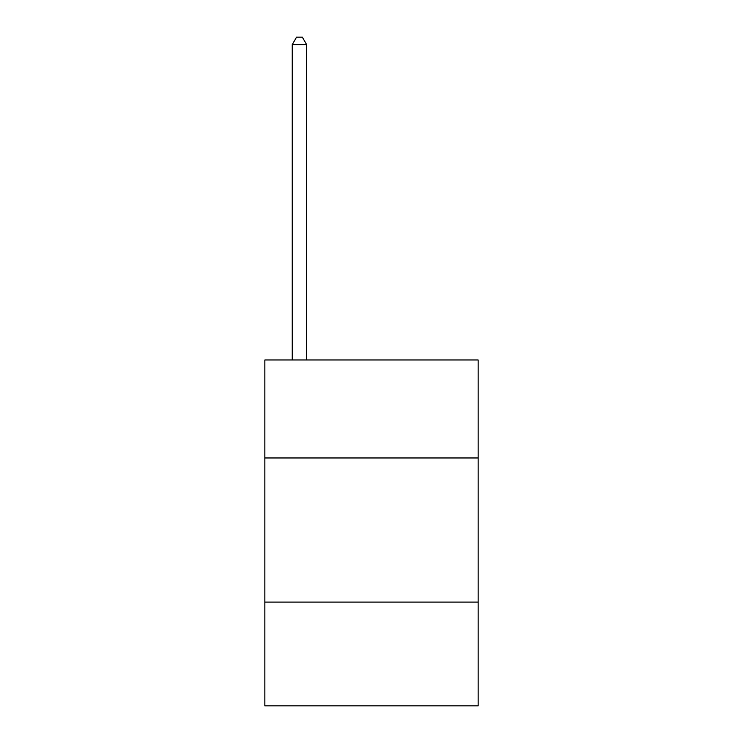 <?xml version="1.0" encoding="UTF-8"?>
<svg xmlns="http://www.w3.org/2000/svg" width="743" height="743" viewBox="0 0 743 743"><rect width="100%" height="100%" fill="white"/><g stroke="black" fill="none" stroke-linecap="round" stroke-linejoin="round"><path stroke-width="1.11" d="M478.148 457.967L478.148 359.974L264.852 359.974L264.852 457.967L478.148 457.967L478.148 705.85L264.852 705.85L264.852 457.967M478.148 602.09L264.852 602.09M306.645 359.974L306.645 44.645L292.24 44.645L292.24 359.974M292.24 44.645L296.559 37.15L302.327 37.15L306.645 44.645"/></g></svg>
